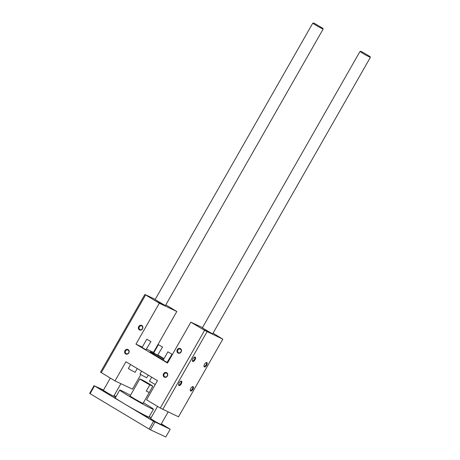 <?xml version="1.0" encoding="UTF-8"?>
<svg xmlns="http://www.w3.org/2000/svg" width="460" height="460" viewBox="0 0 460 460"><rect width="100%" height="100%" fill="white"/><g stroke="black" fill="none" stroke-linecap="round" stroke-linejoin="round"><path stroke-width="0.69" d="M162.305 346.932L158.412 344.661L162.305 346.932M162.558 347.024L157.579 355.212L153.686 352.947L158.412 344.661M150.673 341.464L146.78 339.192L150.673 341.464M150.926 341.556L145.946 349.744L142.059 347.478L146.78 339.192M171.781 354.114L167.894 351.842L171.781 354.114M172.04 354.206L167.055 362.394L163.168 360.122L167.894 351.842M130.6 364.55L128.357 368.483L130.847 370.081L135.096 372.324L137.252 368.541M141.594 371.139L139.989 373.951L142.479 375.55L146.728 377.792L148.246 375.124M151.714 377.2L149.471 381.133L155.256 384.56M167.394 376.038A2.507 2.219 115.2 0 1 163.461 376.205A2.507 2.219 115.2 0 1 165.611 372.439A2.507 2.219 115.2 0 1 167.394 376.038M167.227 375.912A2.012 1.782 -64.8 0 0 166.554 373.169A2.012 1.782 -64.8 0 0 164.841 376.815A2.012 1.782 -64.8 0 0 167.227 375.912M128.806 352.918A2.507 2.219 115.2 0 1 124.873 353.084A2.507 2.219 115.2 0 1 127.023 349.318A2.507 2.219 115.2 0 1 128.806 352.918M128.639 352.791A2.012 1.782 -64.8 0 0 127.96 350.048A2.012 1.782 -64.8 0 0 126.247 353.694A2.012 1.782 -64.8 0 0 128.639 352.791M142.537 328.842A2.507 2.219 115.2 0 1 138.604 329.009A2.507 2.219 115.2 0 1 140.754 325.243A2.507 2.219 115.2 0 1 142.537 328.842M142.37 328.716A2.012 1.782 -64.8 0 0 141.697 325.973A2.012 1.782 -64.8 0 0 139.984 329.619A2.012 1.782 -64.8 0 0 142.37 328.716M181.131 351.963A2.507 2.219 115.2 0 1 177.192 352.13A2.507 2.219 115.2 0 1 179.342 348.364A2.507 2.219 115.2 0 1 181.131 351.963M180.958 351.837A2.012 1.782 -64.8 0 0 180.285 349.094A2.012 1.782 -64.8 0 0 178.572 352.74A2.012 1.782 -64.8 0 0 180.958 351.837M190.624 390.994A2.507 1.156 -59.1 0 1 190.25 390.344A2.507 1.156 -59.1 0 1 192.447 386.67A2.507 1.156 -59.1 0 1 193.189 388.757A2.507 1.156 -59.1 0 1 190.624 390.994M190.239 390.046A2.012 0.931 120.9 0 0 190.452 390.322A2.012 0.931 120.9 0 0 190.492 390.339A2.012 0.931 120.9 0 0 192.309 389.034A2.012 0.931 120.9 0 0 192.521 386.866A2.012 0.931 120.9 0 0 192.182 386.808M178.992 385.526A2.507 1.156 -59.1 0 1 178.618 384.876A2.507 1.156 -59.1 0 1 180.814 381.208A2.507 1.156 -59.1 0 1 181.556 383.289A2.507 1.156 -59.1 0 1 178.992 385.526M178.612 384.577A2.012 0.931 120.9 0 0 178.825 384.853A2.012 0.931 120.9 0 0 178.859 384.87A2.012 0.931 120.9 0 0 180.677 383.565A2.012 0.931 120.9 0 0 180.895 381.397A2.012 0.931 120.9 0 0 180.55 381.34M192.723 361.451A2.507 1.156 -59.1 0 1 192.349 360.801A2.507 1.156 -59.1 0 1 194.551 357.127A2.507 1.156 -59.1 0 1 195.293 359.214A2.507 1.156 -59.1 0 1 192.723 361.451M192.343 360.502A2.012 0.931 120.9 0 0 192.556 360.778A2.012 0.931 120.9 0 0 192.596 360.795A2.012 0.931 120.9 0 0 194.413 359.49A2.012 0.931 120.9 0 0 194.626 357.322A2.012 0.931 120.9 0 0 194.281 357.265M204.355 366.919A2.507 1.156 -59.1 0 1 203.981 366.269A2.507 1.156 -59.1 0 1 206.178 362.595A2.507 1.156 -59.1 0 1 206.919 364.682A2.507 1.156 -59.1 0 1 204.355 366.919M203.975 365.97A2.012 0.931 120.9 0 0 204.188 366.246A2.012 0.931 120.9 0 0 204.223 366.263A2.012 0.931 120.9 0 0 206.045 364.952A2.012 0.931 120.9 0 0 206.258 362.791A2.012 0.931 120.9 0 0 205.913 362.733M140.829 374.555L132.509 389.143L115 380.909L125.931 361.75L157.481 380.656L146.556 399.815L160.287 408.043L204.585 330.378L190.854 322.149L167.52 363.055L135.97 344.149L159.304 303.243L144.854 294.475L155.244 299.362M213.037 333.184L222.812 339.152L178.509 416.817L160.287 408.043M115 380.909L100.556 372.14L144.854 294.475M101.269 372.68L145.567 295.015M202.48 327.618L190.854 322.149M159.304 303.243L176.812 311.478L153.479 352.377L146.602 349.146M142.266 347.11L135.97 344.149M153.479 352.377L153.876 352.619M157.97 355.068L163.996 358.679M168.09 361.134L168.486 361.37M163.783 359.047A11.931 0.489 29.7 0 0 151.42 352.274A11.931 0.489 29.7 0 0 150.138 351.808A11.931 0.489 29.7 0 0 163.317 359.864M167.52 362.129A11.931 0.489 29.7 0 0 167.929 362.342M168.262 361.761A11.931 0.489 29.7 0 0 167.871 361.514M222.812 339.152L204.585 330.378M202.9 328.239L212.623 333.914L207.316 331.171L202.9 328.239M165.824 304.894L176.812 311.478M155.681 299.949L165.405 305.624L160.103 302.881L155.681 299.949M162.754 409.406L207.052 331.74M361.353 51.508L370.104 56.609L361.353 51.508M360.784 51.29L359.961 51.52L365.022 54.688L370.329 57.431L370.104 56.609M168.124 411.93L160.942 424.522L155.635 421.78L150.575 418.611L157.544 406.398M314.14 23.218L322.885 28.313L314.14 23.218M313.57 23L312.748 23.23L317.808 26.398L323.11 29.141L322.885 28.313M120.888 383.674L113.723 396.232L108.422 393.49L103.362 390.322L110.325 378.108M150.184 384.882L141.921 380.069L150.184 384.882M152.806 386.262A7.458 0.305 -150.3 0 0 149.454 384.037A7.458 0.305 -150.3 0 0 142.819 380.276L139.846 378.879L136.304 385.095A7.458 0.305 -150.3 0 1 136.304 385.089A7.458 0.305 -150.3 0 1 136.309 385.083L130.099 395.962A7.458 0.305 -150.3 0 0 136.43 399.924A7.458 0.305 -150.3 0 0 143.06 403.351L149.258 392.478L146.291 391.075L149.833 384.865L152.806 386.262L149.258 392.472A7.458 0.305 -150.3 0 1 149.258 392.478A7.458 0.305 -150.3 0 1 146.291 391.075M149.833 384.865A7.458 0.305 -150.3 0 1 143.198 381.098A7.458 0.305 -150.3 0 1 139.846 378.879M143.422 402.713A19.389 0.799 -150.3 0 1 153.421 409.262L148.994 417.03A19.389 0.799 -150.3 0 1 138.466 411.867A19.389 0.799 -150.3 0 1 135.154 410.032A19.389 0.799 -150.3 0 1 124.022 403.598A19.389 0.799 -150.3 0 1 116.535 398.877A19.389 0.799 -150.3 0 1 115.575 398.153A19.389 0.799 -150.3 0 1 115.31 397.814L119.738 390.051A19.389 0.799 -150.3 0 1 121.825 390.816A19.389 0.799 -150.3 0 1 130.468 395.318M153.421 409.262A19.389 0.799 -150.3 0 1 136.183 400.349A19.389 0.799 -150.3 0 1 119.738 390.051M116.535 398.877L114.028 397.365L115.575 398.153M114.109 395.56L115.96 396.675M161.322 423.85L170.194 429.232L153.531 421.279L94.513 385.917L103.523 390.04M115.748 397.043L113.879 395.962M114.051 395.663L115.931 396.727M107.042 393.127L99.745 388.872L107.042 393.127M152.438 420.331L145.147 416.07L152.438 420.331M161.293 423.901L164.553 425.971L161.109 424.223M149.149 416.748L150.27 417.479L149.074 416.886M138.466 411.867L135.154 410.032M149.23 416.605L151.087 417.72M154.939 422.061L150.506 429.83L165.767 437L170.194 429.232M150.506 429.83L149.103 429.048L153.531 421.279M149.103 429.048L90.079 393.685L94.513 385.917M90.079 393.685L89.671 393.375L94.104 385.612M212.623 333.914L370.329 57.431M202.256 328.003L359.961 51.52M165.405 305.624L323.11 29.141M155.043 299.713L312.748 23.23"/></g></svg>
